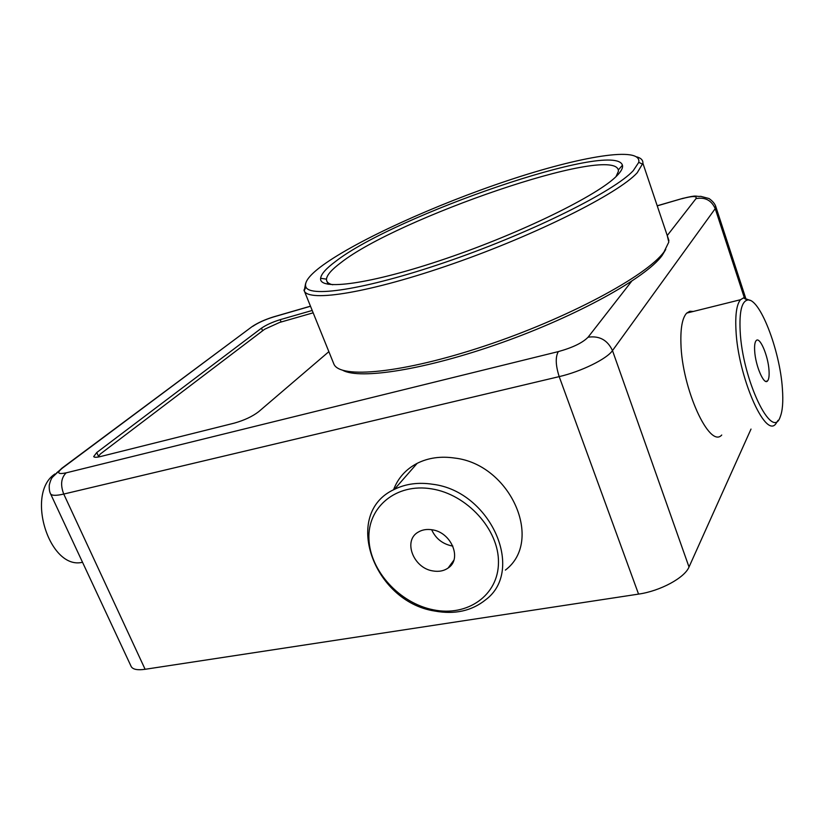 <?xml version="1.0" encoding="UTF-8"?>
<svg xmlns="http://www.w3.org/2000/svg" width="824" height="824" viewBox="0 0 824 824"><rect width="100%" height="100%" fill="white"/><g stroke="black" fill="none" stroke-linecap="round" stroke-linejoin="round"><path stroke-width="1.24" d="M248.148 329.548L62.49 468.042C56.465 472.966 57.69 474.562 66.177 472.842C61.079 477.848 60.265 484.914 63.747 494.06L145.117 669.294L638.559 594.104L559.197 376.619L63.747 494.06C56.238 495.78 51.861 495.729 50.604 493.895L50.47 493.586M145.117 669.294C137.577 670.355 132.942 669.469 131.243 666.637L131.037 666.204M66.177 472.842L558.332 351.601C572.649 347.625 582.568 342.836 588.079 337.212C599.409 335.574 607.546 340.034 612.49 350.591L689.019 567.015L751.014 429.077M689.019 567.015C684.692 577.809 660.168 591.066 638.559 594.104M312.214 310.463L280.17 319.671C272.487 322.071 266.255 324.893 261.496 328.158L96.758 452.531L93.689 456.589C94.296 457.516 96.593 457.495 100.58 456.527L234.346 423.114C244.275 420.302 252.371 416.501 258.623 411.732L328.879 351.652M82.524 562.267C49.296 570.538 25.06 492.958 55.146 473.852M433.476 609.842C467.352 616.877 498.427 595.422 498.469 562.483C499.035 529.647 467.043 494.359 431.622 488.869C396.19 482.885 367.452 507.069 368.936 538.937C369.914 570.723 399.578 603.271 433.476 609.842M432.806 484.285C490.414 491.207 525.465 570.239 485.727 599.728C471.792 610.944 454.786 614.714 434.701 611.037C372.984 601.592 341.909 513.239 394.346 489.394C405.696 483.781 418.52 482.081 432.806 484.285M432.25 529.811C426.976 528.946 422.331 529.688 418.314 532.057C402.751 540.472 413.277 568.117 432.878 570.929C438.759 571.949 443.837 570.981 448.122 568.024C462.357 559.033 451.418 532.356 432.25 529.811M431.652 529.708C435.587 538.371 442.241 543.758 451.603 545.869L452.839 546.054M393.532 489.806C397.93 478.136 405.81 469.309 417.171 463.335C428.264 457.784 440.747 456.022 454.632 458.051C510.581 464.324 544.18 540.946 505.37 570.095M740.158 331.021C742.342 379.648 772.191 441.695 780.184 416.954C782.594 410.96 783.336 401.556 782.398 388.753C779.988 349.963 759.213 296.527 747.244 300.121C741.621 301.78 739.262 312.069 740.158 331.021M778.083 420.302L775.631 424.072C764.868 438.059 737.954 376.012 735.976 330.239C735.163 314.48 736.666 304.303 740.508 299.72L743.536 297.886L750.005 300.399M769.019 370.47C768.215 355.813 759.728 335.986 756.144 340.652C754.846 342.156 754.351 345.555 754.671 350.849C755.402 365.609 763.992 385.56 767.515 380.966C768.874 379.431 769.369 375.929 769.019 370.47M721.731 435.031C709.546 449.059 681.85 388.506 680.923 343.371C680.459 327.839 682.385 317.745 686.701 313.099L689.791 311.266L693.324 311.451M313.172 312.821L279.594 322.442L264.648 329.239L100.425 453.931L97.943 457.083M617.001 175.646C621.296 171.268 623.109 167.797 622.439 165.243C614.776 139.39 393.779 215.919 335.718 261.342C326.18 268.387 321.144 274.042 320.629 278.285C318.569 291.037 370.264 284.404 445.753 258.654C521.17 233.048 598.698 194.938 617.001 175.646M616.022 176.604L618.422 171.258L618.33 169.95C611.593 144.334 396.735 218.504 340.848 262.712C331.681 269.551 326.881 275.041 326.469 279.161L326.572 280.418C327.035 282.478 329.085 283.919 332.721 284.764M322.74 265.287C309.659 274.856 304.035 282.066 305.869 286.927C309.958 298.247 370.316 288.575 452.149 259.91C533.921 231.369 614.436 191.065 633.244 170.692L638.765 162.359C642.04 145.776 579.736 156.488 507.79 180.559C435.618 204.64 357.606 239.99 322.74 265.287M305.57 283.672L304.211 290.79C308.269 302.501 369.616 292.901 452.994 263.762C536.321 234.737 618.278 193.578 637.22 172.772L642.895 163.265C643.101 160.217 641.082 158.095 636.839 156.89M304.396 291.15L333.885 364.064C339.921 379.03 402.328 373.447 484.739 345.967C567.087 318.62 646.582 276.05 664 251.928L668.81 242.091L667.255 235.592M342.825 370.337C360.15 379.854 425.771 369.698 501.548 342.733C577.305 315.86 645.748 277.915 662.022 255.625L665.751 249.435M281.128 322.009L280.17 319.671M262.588 330.795L261.496 328.158M98.303 455.929L96.758 452.531M275.649 316.262L273.321 317.024C264.906 319.65 258.056 322.761 252.783 326.335M683.281 198.234L657.243 205.866M310.514 306.25L273.321 317.024M588.079 337.212L631.596 281.334M667.244 235.551L695.992 198.625C697.279 195.824 692.562 195.865 681.819 198.749M56.66 472.811L62.49 468.042M558.332 351.601C555.294 356.936 555.582 365.279 559.197 376.619C581.033 371.624 606.958 358.893 612.49 350.591L715.222 208.647C711.503 200.284 705.097 196.946 695.992 198.625M715.582 206.021L715.222 208.647L744.35 297.804M131.243 666.637L50.604 493.895C49.512 491.938 49.069 489.003 49.275 485.109C50.398 480.608 51.582 477.858 52.839 476.869L61.872 468.217L252.237 326.51C257.84 322.792 264.937 319.578 273.517 316.88L310.483 306.178M745.627 297.948L715.912 206.937C715.108 204.022 712.822 201.221 709.042 198.532L700.74 196.339C694.395 196.864 699.092 194.361 681.932 198.615L657.212 205.773M394.346 489.394L417.171 463.335M453.849 560.207L448.122 568.024M740.508 299.72L686.701 313.099M765.712 381.368L767.515 380.966M747.244 300.121L743.536 297.886M618.33 169.95L622.439 165.243M305.869 286.927L304.211 290.79M304.231 290.738L303.932 290.007M668.923 240.546L642.895 163.265M638.765 162.359L642.741 164.233M328.117 284.29L326.572 280.418M326.469 279.161L320.629 278.285"/></g></svg>
